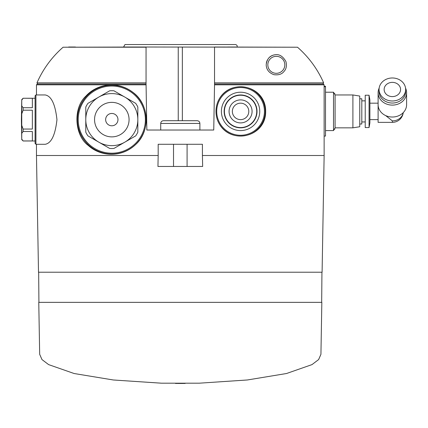 <?xml version="1.0" encoding="UTF-8"?>
<svg xmlns="http://www.w3.org/2000/svg" width="428" height="428" viewBox="0 0 428 428"><rect width="100%" height="100%" fill="white"/><g stroke="black" fill="none" stroke-linecap="round" stroke-linejoin="round"><path stroke-width="0.64" d="M23.117 131.514L21.748 133.349L21.748 139.105L23.117 140.94L32.357 140.94L32.357 131.514L23.117 131.514L23.117 129.047L21.748 125.377L21.748 113.859L21.748 139.64L23.117 140.94M23.117 98.296L21.748 100.131L21.748 99.596L23.117 98.247L32.357 98.296L32.357 107.722L23.117 107.722L21.748 105.887L21.748 100.131L21.748 113.859L23.117 110.189L23.117 107.722M213.743 130.026L214.535 84.824L213.743 130.026L146.858 130.026L146.055 84L146.055 47.016L297.514 47.219L214.605 47.016M324.135 155.508L322.097 272.219L38.504 272.219L36.471 155.508L158.178 155.508L157.948 166.465L202.653 166.465L202.423 155.508L324.135 155.508L324.135 84.824L214.535 84.824L214.546 47.219M146.858 130.026L146.071 84.824L36.471 84.824L37.29 84L146.055 84M158.178 155.508L158.178 144.273L202.423 144.273L202.423 155.508M217.59 120.396C227.626 145.862 266.018 138.308 265.665 111.43C266.007 84.498 227.653 76.896 217.59 102.399A24.685 24.685 0 0 1 265.258 111.398A24.685 24.685 0 0 1 217.59 120.396C215.461 114.378 215.461 108.38 217.59 102.399M85.926 96.091C72.771 107.829 74.493 135.564 88.248 145.424C100.238 156.568 121.515 158.194 135.831 144.359C150.635 131.064 149.153 104.175 133.21 92.56C117.727 80.394 96.963 83.797 85.926 96.091M35.92 94.946L35.92 144.29L45.186 144.29C51.339 143.236 55.26 135.034 56.956 119.69C55.287 104.25 51.365 96.006 45.186 94.946L35.92 94.946L35.096 95.77L35.096 98.247L23.117 98.247M334.819 128.309L334.819 129.208L334.305 129.208M334.305 93.593L334.819 93.593L334.819 94.486M324.135 86.269L325.505 86.269L325.505 136.072L324.135 136.072M274.937 54.784C279.243 53.971 282.908 56.228 285.925 61.562C286.942 65.741 286.295 69.047 283.978 71.476C281.859 74.215 278.516 75.28 273.936 74.675C268.966 72.872 266.382 69.593 266.189 64.826C266.901 58.898 269.817 55.549 274.937 54.784A10.138 10.138 0 0 0 271.86 55.726M124.992 44.549L123.564 47.016L146.001 47.016L133.012 47.016M124.987 44.549L235.614 44.549C237.026 45.047 237.503 45.866 237.037 47.016L227.589 47.016M146.055 82.85L36.963 82.85C43.057 69.052 51.761 57.175 63.093 47.219L146.055 47.016M68.657 47.016L75.456 47.016M137.837 107.048A28.906 28.906 0 0 0 135.708 103.362L113.939 90.795A28.906 28.906 0 0 0 109.68 90.795L87.911 103.362A28.906 28.906 0 0 0 85.782 107.048L85.782 119.615A26.028 26.028 0 0 0 124.821 142.16A26.028 26.028 0 0 0 124.821 97.076A26.028 26.028 0 0 0 85.782 119.615A26.028 26.028 0 0 0 124.821 142.16A26.028 26.028 0 0 0 124.821 97.076A26.028 26.028 0 0 0 85.782 119.615L85.782 132.188A28.906 28.906 0 0 0 87.911 135.874L109.68 148.441A28.906 28.906 0 0 0 113.939 148.441L135.708 135.874A28.906 28.906 0 0 0 137.837 132.188L137.837 107.048M161.404 383.188L199.197 383.188L247.389 379.973L286.541 373.51L312.007 364.603L318.625 359.574L320.93 354.32L321.835 302.355L38.766 302.355L39.676 354.32L41.981 359.579L48.61 364.608L74.124 373.521L113.329 379.984L161.404 383.188L199.197 383.188M38.921 302.355L38.659 272.219M214.546 84L323.311 84L214.605 84L322.889 84L323.638 82.85C317.549 69.052 308.839 57.175 297.514 47.219M105.646 119.615A6.163 6.163 0 0 0 114.891 124.955A6.163 6.163 0 0 0 114.891 114.281A6.163 6.163 0 0 0 105.646 119.615M248.796 111.398A8.218 8.218 0 0 1 236.465 118.519A8.218 8.218 0 0 1 236.465 104.282A8.218 8.218 0 0 1 248.796 111.398M252.076 111.398A11.503 11.503 0 0 1 234.822 121.359A11.503 11.503 0 0 1 234.822 101.436A11.503 11.503 0 0 1 252.076 111.398M256.741 111.398A16.162 16.162 0 0 1 232.495 125.399A16.162 16.162 0 0 1 232.495 97.402A16.162 16.162 0 0 1 256.741 111.398M257.014 111.398A16.441 16.441 0 0 1 232.356 125.634A16.441 16.441 0 0 1 232.356 97.161A16.441 16.441 0 0 1 257.014 111.398M259.753 111.398A19.18 19.18 0 0 1 230.986 128.009A19.18 19.18 0 0 1 230.986 94.791A19.18 19.18 0 0 1 259.753 111.398M267.837 64.826A8.49 8.49 0 0 0 280.575 72.177A8.49 8.49 0 0 0 280.575 57.47A8.49 8.49 0 0 0 267.837 64.826M271.764 55.774A10.138 10.138 0 0 0 269.351 57.47M267.425 59.979A10.138 10.138 0 0 0 266.302 63.323M385.676 115.587L392.353 120.889L392.353 122.36L378.106 122.36L378.106 100.441M369.064 127.565L369.888 122.9L369.888 99.895L369.064 95.235L365.228 95.235L365.228 127.565L369.064 127.565L369.064 95.235M359.75 124.002L361.804 124.002L361.804 98.798L359.75 98.798M352.902 94.963L352.902 127.838L359.75 126.742L359.75 96.059L352.902 94.963L335.092 94.963L333.514 92.223L325.505 92.223M352.902 127.838L335.092 127.838L335.092 94.963M335.092 127.838L333.514 130.577L333.514 92.223M392.353 96.6A8.218 7.116 0 0 0 400.571 89.479A8.218 7.116 0 0 0 392.353 82.363A8.218 7.116 0 0 0 384.135 89.479A8.218 7.116 0 0 0 392.353 96.6M392.353 100.987A13.289 11.508 0 0 0 405.642 89.479A13.289 11.508 0 0 0 392.353 77.976A13.289 11.508 0 0 0 379.064 89.479A13.289 11.508 0 0 0 392.353 100.987M379.064 89.479L379.064 91.538A13.289 11.508 0 0 0 392.353 103.041A13.289 11.508 0 0 0 405.642 91.538L405.642 89.479M379.16 88.114A14.247 12.337 0 0 0 378.106 92.769A14.247 12.337 0 0 0 392.353 105.106A14.247 12.337 0 0 0 406.6 92.769A14.247 12.337 0 0 0 405.546 88.114M378.106 92.769L378.106 104.689A14.247 12.337 0 0 0 392.353 117.026A14.247 12.337 0 0 0 406.6 104.689L406.6 92.769M23.117 140.989L35.096 140.989L35.096 143.466L35.096 95.77M23.117 129.047L32.357 129.047L32.357 110.189L23.117 110.189M160.714 130.026L160.714 123.451C160.875 121.787 161.789 120.878 163.453 120.712L197.153 120.712L163.453 120.712M392.353 120.889A10.957 9.491 0 0 0 403.213 112.671M214.546 82.85L323.638 82.85M63.093 47.219L146.055 47.219M86.354 96.482A34.395 34.395 0 0 0 121.242 152.7A34.395 34.395 0 0 0 141.037 101.479A34.395 34.395 0 0 0 86.354 96.482M78.233 119.615A33.577 33.577 0 0 0 128.598 148.693A33.577 33.577 0 0 0 128.598 90.538A33.577 33.577 0 0 0 78.233 119.615M94.551 119.615A17.259 17.259 0 0 0 120.439 134.563A17.259 17.259 0 0 0 120.439 104.673A17.259 17.259 0 0 0 94.551 119.615M187.084 166.465L187.084 144.273M173.522 166.465L173.522 144.273M264.44 111.398A23.861 23.861 0 0 1 228.643 132.065A23.861 23.861 0 0 1 228.643 90.731A23.861 23.861 0 0 1 264.44 111.398M182.355 120.712L182.355 47.016M178.246 120.712L178.246 47.016M160.714 123.451L199.892 123.451C199.726 121.787 198.817 120.878 197.153 120.712M36.471 155.508L36.471 144.29M36.471 94.946L36.471 84.824M392.353 122.36A10.957 10.957 0 0 0 403.24 112.644M321.679 302.355L321.942 272.219M324.135 84.824L323.311 84M36.963 82.85L37.718 84M175.437 383.435A690.401 690.401 0 0 0 180.3 383.451A690.401 690.401 0 0 0 185.185 383.435M325.505 86.729L324.135 86.729M378.106 103.18L369.888 103.18M378.106 119.615L369.888 119.615M365.228 100.853L361.804 100.853M365.228 121.948L361.804 121.948M333.514 130.577L325.505 130.577M35.92 144.29L35.096 143.466M21.748 99.596L21.4 119.615L21.748 139.64M199.892 130.026L199.892 123.451"/></g></svg>
